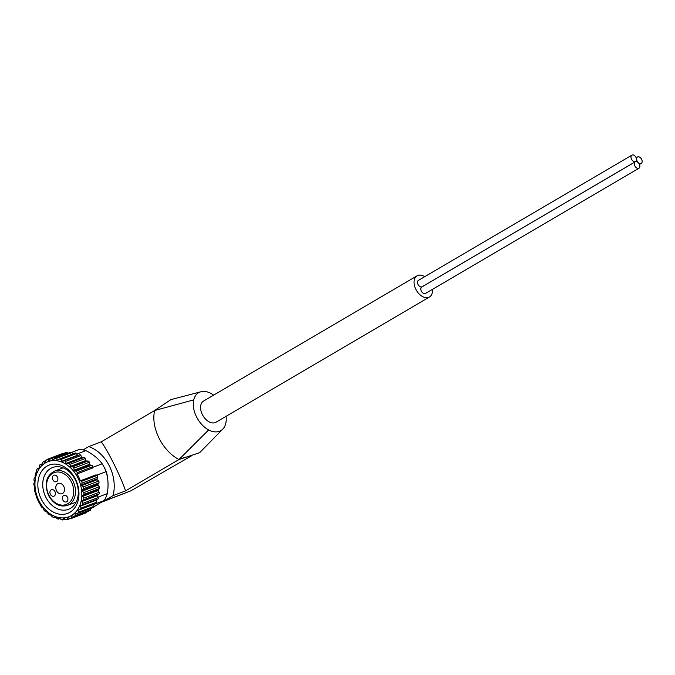 <?xml version="1.0" encoding="UTF-8"?>
<svg xmlns="http://www.w3.org/2000/svg" width="675" height="675" viewBox="0 0 675 675"><rect width="100%" height="100%" fill="white"/><g stroke="black" fill="none" stroke-linecap="round" stroke-linejoin="round"><path stroke-width="1.01" d="M191.97 455.566L130.756 490.877L103.452 501.255A27.464 20.917 69.2 0 1 101.9 502.057M158.38 436.818C154.102 427.283 152.854 418.517 154.617 410.527L101.25 441.83C108.068 451.01 120.631 476.322 125.584 490.86L178.959 459.548A35.64 22.908 -120.4 0 1 159.325 438.733L158.38 436.818M226.066 416.323A21.971 14.124 -120.4 0 1 225.771 423.427A21.971 14.124 -120.4 0 1 222.784 429.106A21.971 14.124 -120.4 0 1 208.659 429.924L178.959 459.548L199.564 452.714M200.964 391.745L170.927 399.608L154.617 410.518L193.742 399.878A21.971 14.124 -120.4 0 1 200.964 391.745A21.971 14.124 -120.4 0 1 210.853 393.382A21.971 14.124 -120.4 0 1 213.646 395.137M101.79 502.124L130.756 490.877M83.05 449.913L88.72 446.588L101.25 441.83M88.72 446.588A35.64 27.143 69.2 0 1 113.054 495.619L125.584 490.86M104.093 467.151A20.68 15.744 69.2 0 1 104.946 468.72A20.68 15.744 69.2 0 1 107.688 478.929M103.452 501.255L113.054 495.619M93.842 506.798L104.178 500.538A30.696 23.38 -110.8 0 0 107.274 493.636C108.616 485.646 108.211 478.313 106.068 471.656A30.696 23.38 -110.8 0 0 104.321 467.589A30.696 23.38 -110.8 0 0 102.153 463.776C98.474 458.722 93.066 454.334 85.919 450.613A30.696 23.38 -110.8 0 0 78.907 449.634L71.575 452.419M104.178 500.538L94.39 504.259A30.696 23.38 -110.8 0 0 94.475 504.132M107.274 493.636L98.069 497.129M95.707 503.643A1.291 0.987 -110.8 0 0 96.424 502.284L96.154 501.019A30.696 23.38 -110.8 0 0 96.812 499.432M106.068 471.656L96.66 475.234M102.153 463.776L92.686 467.37M64.353 460.612L79.549 454.84A1.291 0.987 -110.8 0 1 80.949 455.557L81.81 457.439A0.65 0.489 -110.8 0 0 82.426 457.827L83.97 457.481A1.291 0.987 -110.8 0 1 85.286 458.494L85.868 460.468A0.65 0.489 -110.8 0 0 86.442 460.983L88.062 461.008A1.291 0.987 -110.8 0 1 89.243 462.265L89.539 464.282A0.65 0.489 -110.8 0 0 90.037 464.898L91.682 465.294A1.291 0.987 -110.8 0 1 92.694 466.754L92.678 467.986L76.967 473.951A30.696 23.38 69.2 0 1 78.823 477.276A30.696 23.38 69.2 0 1 80.359 480.794L96.069 474.82L97.023 475.487L81.641 481.326L80.359 480.794M85.919 450.613L76.731 454.098M73.465 453.667A30.696 23.38 -110.8 0 0 72.579 453.524L71.753 452.587A1.291 0.987 -110.8 0 0 70.672 452.225L55.46 458.004M59.847 518.527L58.075 519.202L55.215 517.143L53.587 517.43L54.945 516.915L53.544 517.447L52.178 516.704L50.279 514.595L49.157 514.789L46.271 511.447L45.065 511.262L43.883 510.005L43.166 508.157L41.445 506.984L40.112 504.402A30.696 23.38 69.2 0 1 36.72 497.559L34.214 489.392L34.661 488.067L33.75 483.747L34.484 481.916L33.927 479.95L34.147 478.271L35.041 477.537L35.378 473.167L36.703 472.129L36.695 469.96L37.319 468.619L38.956 467.994M94.39 504.259L93.749 504.411M67.947 453.263L67.205 452.647A1.291 0.987 -110.8 0 0 66.285 452.444L51.106 458.207L51.815 458.494L50.439 458.73L49.267 460.477L46.98 459.43L62.151 453.667A1.291 0.987 -110.8 0 1 62.868 453.743M77.735 455.515A0.65 0.489 -110.8 0 1 77.49 455.279L76.393 453.575A1.291 0.987 -110.8 0 0 74.942 453.153M78.317 509.827L77.946 510.393L80.325 509.482L81.034 508.132L80.46 505.626L97.74 499.078A1.291 0.987 -110.8 0 0 98.213 497.534L97.504 495.593L81.7 501.601L81.852 500.867L83.59 499.812L83.801 498.142L82.443 495.712L83.978 494.345L83.928 492.59L82.308 491.138L82.223 490.337L83.514 488.692L83.194 486.928L81.186 484.92L82.207 483.055L81.641 481.326M97.504 495.593A0.65 0.489 -110.8 0 1 97.656 494.868L98.972 493.973A1.291 0.987 -110.8 0 0 99.183 492.294L98.213 490.489A0.65 0.489 -110.8 0 1 98.255 489.712L99.368 488.498A1.291 0.987 -110.8 0 0 99.309 486.751L98.111 485.131A0.65 0.489 -110.8 0 1 98.027 484.329L98.896 482.844A1.291 0.987 -110.8 0 0 98.584 481.081L97.2 479.706A0.65 0.489 -110.8 0 1 96.997 478.921L97.597 477.208A1.291 0.987 -110.8 0 0 97.023 475.487M92.939 507.507A1.291 0.987 -110.8 0 0 93.876 506.385L93.766 504.622M72.098 516.004L74.908 516.316L90.104 510.545A1.291 0.987 -110.8 0 0 90.661 509.693L90.779 508.427M68.234 517.767L70.234 518.501L71.508 517.953L71.196 518.501L86.366 512.738A1.291 0.987 -110.8 0 0 86.889 512.106L86.991 511.726M208.659 429.924A21.971 14.124 -120.4 0 1 193.742 399.878M429.46 297.017L215.966 422.246A12.277 7.889 -120.4 0 1 215.198 422.609A12.277 7.889 -120.4 0 1 202.627 415.066A12.277 7.889 -120.4 0 1 203.546 401.06L417.04 275.83A12.277 7.889 59.6 0 0 416.121 289.837A12.277 7.889 59.6 0 0 428.692 297.388A12.277 7.889 59.6 0 0 429.46 297.017A12.277 7.889 59.6 0 0 432.413 289.415M635.656 161.553A3.713 2.388 -120.4 0 1 631.716 159.553A3.713 2.388 -120.4 0 1 631.893 155.14A3.713 2.388 -120.4 0 1 632.129 155.031A3.713 2.388 -120.4 0 1 635.934 157.317A3.713 2.388 -120.4 0 1 635.656 161.553L422.162 286.782A3.713 2.388 -120.4 0 1 418.222 284.782A3.713 2.388 -120.4 0 1 418.399 280.37A3.713 2.388 -120.4 0 1 418.635 280.26M638.98 168.244A3.713 2.388 -120.4 0 1 635.04 166.252A3.713 2.388 -120.4 0 1 635.217 161.84A3.713 2.388 -120.4 0 1 635.453 161.722A3.713 2.388 -120.4 0 1 639.259 164.008A3.713 2.388 -120.4 0 1 638.98 168.244L425.478 293.473A3.713 2.388 -120.4 0 1 421.546 291.482A3.713 2.388 -120.4 0 1 421.723 287.061A3.713 2.388 -120.4 0 1 421.959 286.951M424.676 276.683A12.277 7.889 59.6 0 0 417.04 275.83M96.188 499.669A0.65 0.489 -110.8 0 0 95.993 500.276L80.19 506.284M96.154 501.019L95.993 500.276M38.728 468.526L37.412 468.61L38.956 468.02L39.96 464.729L42.01 463.953M41.707 464.974L40.179 464.737L41.985 464.054M41.403 465.092L41.867 464.645L41.403 465.092M45.276 462.24L43.588 461.7L42.466 462.552L41.867 464.645M45.875 460.839L43.225 461.632L46.001 460.578M44.803 462.417L45.343 462.097L44.803 462.417M50.937 458.3L46.237 460.148L45.343 462.097M49.3 460.417L48.667 460.654L49.267 460.477M53.781 459.523L52.869 459.869L51.815 458.494L67.205 452.647M52.869 459.869L53.502 459.835L52.869 459.869M58.894 459.456L57.257 460.08L56.371 458.435L54.937 458.342L53.502 459.835M55.46 458.013L54.937 458.342M57.257 460.08L57.907 460.198L57.257 460.08M77.49 455.279L61.687 461.287L61.003 459.413L59.56 459L57.907 460.198M75.17 453.026L59.56 459M61.687 461.287L62.328 461.548L61.687 461.287M81.81 457.439L66.007 463.438L65.568 461.405L64.159 460.679L62.328 461.548M79.616 454.807L64.159 460.679M66.007 463.438L66.622 463.835L68.58 463.328L69.905 464.341L70.63 466.99L72.672 466.855L73.862 468.112L74.233 470.905L76.292 471.133L77.304 472.601L76.967 473.951M97.748 499.07L82.358 504.917L82.831 503.381L81.7 501.601M75.499 513.329L75.035 513.776L77.558 513.354L78.494 512.232L77.946 510.393L95.892 503.592M77.558 513.354L93.31 507.465M74.157 516.392L75.279 515.54L75.035 513.776L76.132 513.354M86.889 512.106L71.508 517.953L71.558 516.316L72.276 516.046M64.041 518.552L65.922 519.607L67.297 519.37L68.175 517.742M70.276 518.51L67.053 519.733L69.871 518.4M59.645 518.349L61.374 519.674L62.809 519.767L63.771 518.442M62.623 519.969L64.766 519.024M59.805 518.493L58.185 519.109L59.197 518.155M55.215 517.143L54.633 516.864M41.318 499.247A25.852 19.685 69.2 0 1 57.012 464.24A25.852 19.685 69.2 0 1 76.857 504.208A25.852 19.685 69.2 0 1 41.318 499.247M45.748 497.087A22.351 17.018 69.2 0 1 52.574 467.53A22.351 17.018 69.2 0 1 76.427 482.38A22.351 17.018 69.2 0 1 68.453 509.321A22.351 17.018 69.2 0 1 45.748 497.087M56.523 490.691A5.493 4.185 69.2 0 1 58.202 483.427A5.493 4.185 69.2 0 1 64.066 487.08A5.493 4.185 69.2 0 1 62.108 493.695A5.493 4.185 69.2 0 1 56.523 490.691M54.979 491.602A3.476 2.649 -110.8 0 0 51.452 489.696A3.476 2.649 -110.8 0 0 50.389 494.294A3.476 2.649 -110.8 0 0 53.916 496.193A3.476 2.649 -110.8 0 0 54.979 491.602M62.868 500.006A3.476 2.649 69.2 0 1 63.931 495.408A3.476 2.649 69.2 0 1 67.643 497.72A3.476 2.649 69.2 0 1 66.403 501.905A3.476 2.649 69.2 0 1 62.868 500.006M52.852 479.815A3.476 2.649 69.2 0 1 53.907 475.217A3.476 2.649 69.2 0 1 57.62 477.529A3.476 2.649 69.2 0 1 56.379 481.714A3.476 2.649 69.2 0 1 52.852 479.815M637.723 156.878A3.713 2.388 -120.4 0 1 641.528 159.165A3.713 2.388 -120.4 0 1 641.25 163.401A3.713 2.388 -120.4 0 1 637.31 161.409A3.713 2.388 -120.4 0 1 637.487 156.997A3.713 2.388 -120.4 0 1 637.723 156.878M36.509 472.745L35.378 473.167L36.509 472.745M71.753 452.587L56.371 458.435M76.393 453.575L61.003 459.413M80.949 455.557L65.568 461.405M82.426 457.827L66.622 463.835M83.97 457.481L68.58 463.328M85.286 458.494L69.905 464.341M85.868 460.468L70.065 466.476M86.442 460.983L70.63 466.99M88.062 461.008L72.672 466.855M89.243 462.265L73.862 468.112M89.539 464.282L73.735 470.281M90.037 464.898L74.233 470.905M91.682 465.294L76.292 471.133M92.694 466.754L77.304 472.601M97.597 477.208L82.207 483.055M96.997 478.921L81.186 484.92M97.2 479.706L81.388 485.713M98.584 481.081L83.194 486.928M98.896 482.844L83.514 488.692M98.027 484.329L82.223 490.337M98.111 485.131L82.308 491.138M99.309 486.751L83.928 492.59M99.368 488.498L83.978 494.345M98.255 489.712L82.443 495.712M98.213 490.489L82.409 496.488M99.183 492.294L83.801 498.142M98.972 493.973L83.59 499.812M97.656 494.868L81.852 500.867M98.213 497.534L82.831 503.381M96.424 502.284L81.034 508.132M93.876 506.385L78.494 512.232M90.661 509.693L75.279 515.54M77.861 477.807A29.464 22.444 -110.8 0 0 37.353 472.163A29.464 22.444 -110.8 0 0 59.965 517.725A29.464 22.444 -110.8 0 0 77.861 477.807M185.304 457.144L178.959 459.548M63.121 467.834L54.43 471.142A18.318 13.956 69.2 0 1 73.98 483.308A18.318 13.956 69.2 0 1 67.441 505.389L76.132 502.09M48.904 495.163A17.027 12.968 69.2 0 1 59.248 472.095A17.027 12.968 69.2 0 1 72.318 498.428A17.027 12.968 69.2 0 1 48.904 495.163M199.589 452.739L222.775 429.098M64.91 519.1L62.632 519.969M54.43 471.142C46.069 475.807 44.103 483.907 48.533 495.442C53.57 504.149 59.872 507.465 67.441 505.389M637.487 156.997L636.154 157.773M641.25 163.401L639.47 164.447M635.217 161.84L421.723 287.061M631.893 155.14L418.399 280.37"/></g></svg>
